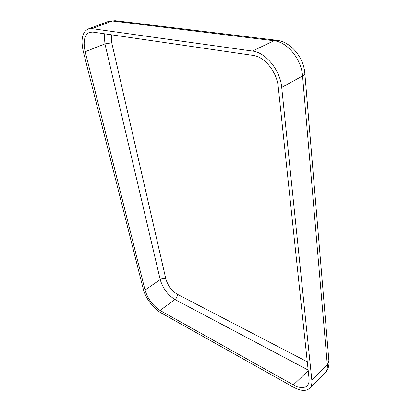 <?xml version="1.0" encoding="UTF-8"?>
<svg xmlns="http://www.w3.org/2000/svg" width="411" height="411" viewBox="0 0 411 411"><rect width="100%" height="100%" fill="white"/><g stroke="black" fill="none" stroke-linecap="round" stroke-linejoin="round"><path stroke-width="0.62" d="M83.263 51.38C80.638 39.605 82.251 32.145 88.103 29.001L91.946 28.631L252.498 51.077C265.835 52.464 280.312 70.327 281.71 87.415L311.826 380.067C312.17 383.74 311.42 386.504 309.581 388.359C305.964 391.431 300.662 391.082 293.675 387.306L160.537 312.576C153.38 308.687 145.345 297.734 143.28 289.123L83.263 51.38M85.2 51.729C82.95 41.552 84.342 35.11 89.382 32.402L92.783 32.084L253.027 55.403C264.55 56.682 276.978 72.043 278.237 86.783L309.046 378.567C309.355 381.778 308.702 384.187 307.089 385.806C303.981 388.446 299.408 388.148 293.382 384.912L160.018 310.439C152.805 305.707 147.806 298.915 145.026 290.063L85.2 51.729L104.944 43.895L104.189 33.743M307.279 361.798L177.228 294.209C171.634 290.741 167.832 285.624 165.823 278.853L111.766 42.842L111.278 34.776M111.766 42.842L104.944 43.895L160.198 279.567L145.026 290.063M165.823 278.853C164.035 278.16 162.16 278.401 160.198 279.567C162.828 288.342 167.765 294.995 174.999 299.542L160.018 310.439M177.228 294.209C177.48 296.274 176.74 298.052 174.999 299.542L308.147 370.039M308.214 370.681L293.382 384.912M88.103 29.001L108.453 21.393L115.07 20.673L276.726 40.283L273.973 40.751C287.325 41.917 301.479 59.225 302.558 75.989L281.71 87.415M115.07 20.673L112.367 20.976L273.973 40.751L252.498 51.077M276.726 40.283C290.731 41.742 303.698 57.324 304.834 73.266C304.941 74.17 304.181 75.074 302.558 75.989L327.31 364.937C327.588 368.585 326.781 371.364 324.89 373.265C327.973 370.116 329.314 365.995 328.913 360.909L327.31 364.937L311.826 380.067M108.453 21.393L112.367 20.976L91.946 28.631M309.581 388.359L324.89 373.265M304.849 73.43L328.913 360.909"/></g></svg>
